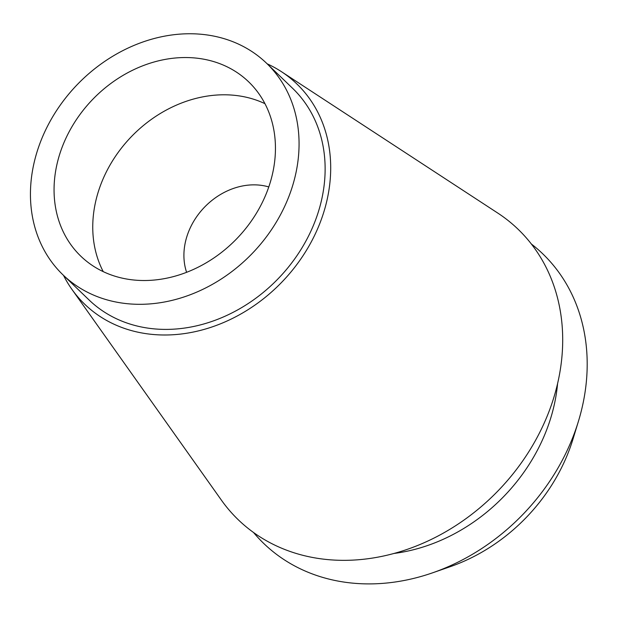 <?xml version="1.0" encoding="UTF-8"?>
<svg xmlns="http://www.w3.org/2000/svg" width="618" height="618" viewBox="0 0 618 618"><rect width="100%" height="100%" fill="white"/><g stroke="black" fill="none" stroke-linecap="round" stroke-linejoin="round"><path stroke-width="0.93" d="M38.463 147.486A146.821 121.576 133.9 0 1 266.582 63.26A146.821 121.576 133.9 0 1 291.047 190.568A146.821 121.576 133.9 0 1 62.92 274.801A146.821 121.576 133.9 0 1 38.463 147.486M60.664 151.279A121.004 100.201 -46.1 0 0 80.827 256.2A121.004 100.201 -46.1 0 0 268.838 186.783A121.004 100.201 -46.1 0 0 248.675 81.854A121.004 100.201 -46.1 0 0 60.664 151.279M62.92 274.801L88.984 299.892A146.821 121.576 -46.1 0 0 317.111 215.667A146.821 121.576 -46.1 0 0 292.646 88.351L266.582 63.26M267.161 63.816A152.909 126.62 133.9 0 1 281.429 71.673A152.909 126.62 133.9 0 1 322.349 216.555A152.909 126.62 133.9 0 1 205.276 329.077A152.909 126.62 133.9 0 1 71.889 289.309A152.909 126.62 133.9 0 1 63.499 275.358M71.889 289.309L221.352 500.078A201.677 166.999 -46.1 0 0 397.281 552.531A201.677 166.999 -46.1 0 0 551.689 404.126A201.677 166.999 -46.1 0 0 497.714 213.032L281.429 71.673M394.029 553.45A169.409 140.278 -46.1 0 0 548.969 423.5A169.409 140.278 -46.1 0 0 557.59 383.562M531.333 243.971A201.082 166.505 133.9 0 1 578.378 421.461A201.082 166.505 133.9 0 1 576.215 428.143A201.082 166.505 133.9 0 1 432.693 572.786A201.082 166.505 133.9 0 1 253.542 532.5M432.693 572.786L450.205 566.691A169.409 140.278 -46.1 0 0 571.125 444.829A169.409 140.278 -46.1 0 0 572.956 439.197L578.378 421.461M268.784 186.937A64.535 53.442 -46.1 0 0 187.432 234.848A64.535 53.442 -46.1 0 0 186.597 272.306M103.245 271.634A121.004 100.201 133.9 0 1 99.359 188.529A121.004 100.201 133.9 0 1 264.952 103.669"/></g></svg>
